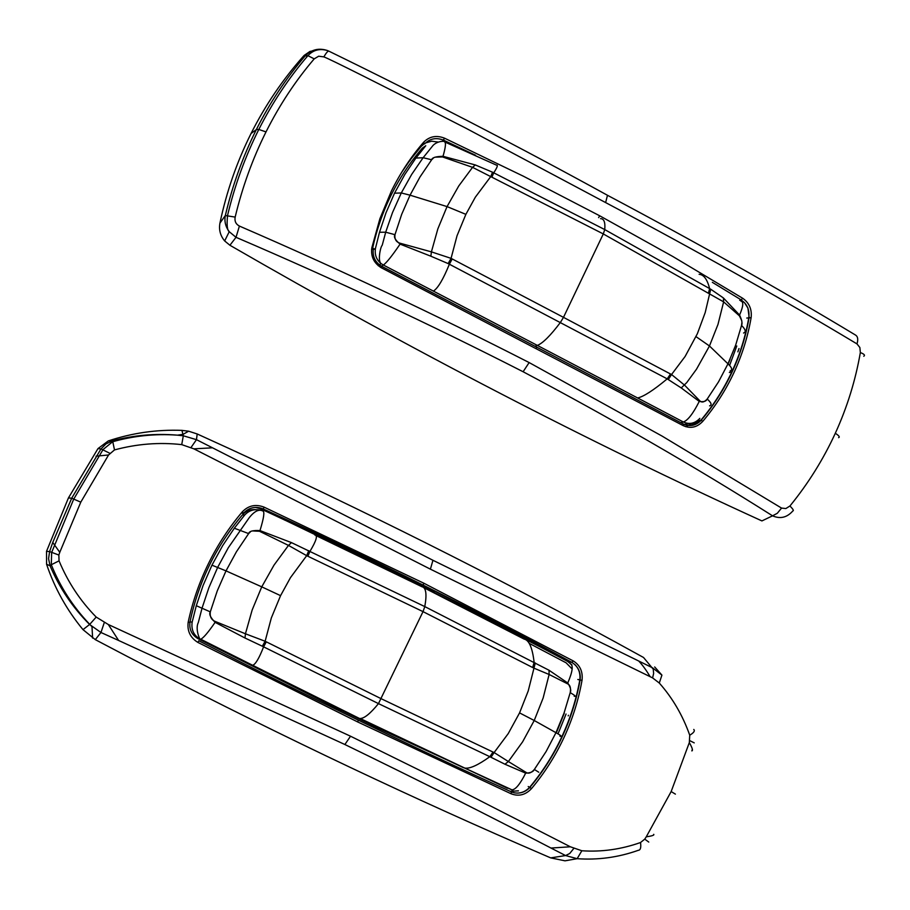<?xml version="1.0" encoding="UTF-8"?>
<svg xmlns="http://www.w3.org/2000/svg" width="910" height="910" viewBox="0 0 910 910"><rect width="100%" height="100%" fill="white"/><g stroke="black" fill="none" stroke-linecap="round" stroke-linejoin="round"><path stroke-width="1.36" d="M538.765 772.226L534.363 769.462L546.136 751.478L555.964 732.687L564.029 713.11L570.217 692.612C571.366 690.576 570.547 687.368 567.76 683L549.003 670.238L424.788 606.595C427.006 594.219 426.073 587.61 421.978 586.768L316.054 535.615M192.135 622.19L190.019 621.792C188.973 629.208 191.635 634.827 197.982 638.661L200.245 639.218C193.83 635.589 191.123 629.913 192.135 622.19L196.298 605.707L210.301 611.873L217.262 590.886L226.01 570.877L261.75 586.848L274.012 565.121L288.47 545.409L259.486 531.269L252.115 530.905M196.298 605.707L203.055 585.574L211.95 565.178L222.62 545.704L234.314 528.221L248.635 533.59L236.418 551.779L226.01 570.877L211.95 565.178M531.588 788.526C525.605 794.942 518.802 796.705 511.158 793.793L357.755 721.983L197.88 642.414C190.281 637.717 187.05 630.96 188.188 622.144C192.567 601.749 199.347 582.161 208.538 563.404C217.763 544.68 229.024 527.493 242.299 511.841C248.453 505.482 255.71 503.912 264.082 507.143L424.071 583.321L573.243 660.922C580.114 665.255 583.037 671.751 582.013 680.373C578.487 700.199 572.458 719.298 563.927 737.657C555.362 756.005 544.578 772.965 531.588 788.526L529.586 787.355C542.747 771.6 553.508 754.72 561.845 736.713C570.263 718.57 576.246 699.665 579.807 680.02C580.694 672.137 578.032 666.245 571.81 662.366C524.535 636.659 474.895 610.872 422.923 584.982C371.257 559.297 318.955 534.375 266.004 510.214L262.74 508.736C255.403 506.051 248.976 507.541 243.482 513.217L241.286 513.081L240.263 514.275M560.025 735.837C562.005 736.349 560.651 735.303 555.964 732.687L534.227 720.504L543.156 697.959L549.128 674.481L567.59 683.831C570.115 684.946 571.002 687.869 570.217 692.612C575.029 695.502 576.36 696.707 574.199 696.241M197.88 642.414L198.767 640.765C252.377 668.19 305.453 694.603 357.994 720.003M545.886 649.933L544.385 649.103L545.92 649.911M283.988 519.724L285.274 520.327M556.818 746.837L556.772 747.588M404.484 578.112L405.121 577.213L434.218 591.682L433.581 592.546M405.121 577.213L403.062 577.418M340.772 711.654L341.148 710.255L339.919 709.732L339.123 710.846M341.148 710.255L370.609 724.496L370.256 725.907M528.221 786.524L529.586 787.355C525.138 792.018 519.974 793.816 514.116 792.758L511.329 791.837L511.158 793.793M510.248 791.347L518.438 790.836M59.776 552.313L58.854 555.043L59.048 560.844C67.909 582.184 80.296 600.918 96.198 617.071L108.301 624.51L118.618 640.469L100.965 632.495L95.3 639.639L83.003 629.64C66.817 610.041 54.668 588.247 46.569 564.245L46.524 551.335L68.443 497.918L71.697 498.225L52.746 542.462L59.776 552.313L80.785 502.161L71.697 498.225L100.987 448.926L97.973 448.607L108.279 440.929C132.234 432.944 156.782 429.429 181.932 430.373L188.632 431.203L197.197 433.968L228.376 448.186C363.852 510.476 492.901 575.12 615.524 642.107L643.518 657.475L653.255 669.203L653.63 673.491L652.606 677.904L650.149 676.687C646.145 669.999 642.323 664.766 638.695 661.001L432.955 560.287L212.519 447.811L193.887 448.846L181.738 444.626C159.318 442.112 136.909 443.875 114.501 449.915L108.574 454.966L80.785 502.161M95.3 639.639L127.093 656.337C260.26 725.748 391.232 788.504 520.008 844.605L550.664 857.88L565.576 855.559L550.982 848.052L570.354 846.789L451.349 785.933L350.532 736.213L108.301 624.51M570.354 846.789L581.843 850.759C601.578 852.113 621.143 849.371 640.526 842.523L644.746 839.134L646.248 836.836L671.159 791.563L675.402 794.134M692.362 749.248L691.85 750.909C693.147 750.602 692.305 747.838 689.325 742.606L671.159 791.563M689.325 742.606L689.735 735.212C682.705 715.374 672.558 697.981 659.284 683.035L652.606 677.904M193.887 448.846L430.396 569.159L650.149 676.687M108.574 454.966L96.05 456.183M118.618 640.469L344.879 744.516C417.064 779.552 485.769 814.063 550.982 848.052M646.248 836.836C652.026 835.994 654.517 835.164 653.733 834.345M68.443 497.918L97.973 448.607M46.524 551.335L49.595 551.574L52.746 542.462M638.695 661.001L652.436 667.769L661.923 675.106L659.284 683.035M197.197 433.968L196.469 439.666L212.519 447.811M640.526 842.523C641.22 847.54 640.492 850.133 638.354 850.293C618.413 857.379 598.006 860.178 577.145 858.687L565.03 860.826L550.664 857.88M284.011 519.701L285.296 520.292M190.019 621.792C198.642 581.547 216.114 545.909 242.458 514.889C245.939 510.954 250.466 509.202 256.029 509.657M529.176 643.336L566.088 662.798L572.185 669.021M564.28 713.224L556.317 732.891M512.137 789.994L370.563 724.678M339.851 709.845L198.266 638.809M571.912 664.857L567.487 661.331L546.205 650.07M558.023 733.869L566.054 714.043M283.658 519.53L260.249 508.622L255.63 507.427M242.39 511.921L241.286 513.081M544.385 649.103L433.763 592.296M403.153 577.065L285.626 520.452M573.243 660.922L571.878 662.378L567.487 661.331M582.013 680.373L577.816 679.486M264.082 507.143L263.274 508.963L260.772 508.861M357.755 721.983L358.278 720.14C411.001 745.597 462.018 769.496 511.329 791.837M243.516 513.195L242.299 511.841M189.951 622.394L188.188 622.144M573.732 848.518L569.728 853.489L565.576 855.559L577.145 858.687L581.843 850.759M648.773 842.068L644.746 839.134M693.761 729.445C695.183 730.832 693.841 732.743 689.735 735.212M694.228 742.867L689.871 740.694M654.677 666.95L661.923 675.106M181.738 444.626L183.308 435.776L196.469 439.666L191.077 447.424M109.746 453.248L100.987 448.926L106.015 443.875L112.578 440.804C133.77 435.207 155.212 433.319 176.904 435.116L183.308 435.776L181.932 430.373M114.501 449.915L112.59 440.815M73.812 498.998L103.092 449.506L112.635 441.748C133.736 435.822 155.166 433.615 176.904 435.128M108.279 440.929L112.578 440.804M58.854 555.043L49.595 551.574L48.56 558.672L50.061 565.781L46.569 564.245M104.252 622.667L100.965 632.495L89.646 624.533C72.629 607.47 59.446 587.894 50.061 565.781L51.301 564.735C60.265 587.052 73.084 606.924 89.749 624.351L83.003 629.64M96.198 617.071L89.749 624.351L92.046 626.762M59.048 560.844L51.301 564.735L51.642 552.495L73.778 498.976M355.048 716.989L359.109 718.286L252.65 665.29C255.505 664.38 259.157 658.237 263.593 646.851L378.469 703.612L489.83 756.699C478.046 765.162 469.685 768.95 464.748 768.063L360.178 718.49C364.273 718.502 370.37 713.554 378.469 703.612L423.025 611.634L306.693 555.669L288.47 545.409L291.45 542.61L424.788 606.595L423.025 611.634L533.76 668.077L549.128 674.481L549.003 670.238M215.351 621.507L215.113 622.349L244.995 638.012L245.438 633.781L265.129 641.254L271.339 617.924L280.564 595.652L261.75 586.848L252.161 609.996L245.438 633.781L215.351 621.507C211.382 619.915 209.698 616.696 210.301 611.873C208.799 613.988 210.403 617.481 215.113 622.349C208.106 632.507 203.305 638.126 200.723 639.207L251.649 665.301M234.314 528.221L244.676 515.049L242.458 514.889M261.215 510.396C254.732 508.644 249.215 510.191 244.676 515.049M532.691 667.508L534.125 662.343C532.441 647.863 529.108 640.117 524.126 639.104L423.832 587.689M507.416 788.276L464.703 768.051M252.605 665.301L359.109 718.286L463.565 767.756M568.204 715.874L568.42 715.249M567.59 683.831L567.76 683C572.629 671.603 573.482 665.21 570.32 663.834L571.525 664.584M526.196 772.476L525.661 773.147L504.97 764.229L508.372 761.534L494.119 752.547L508.235 733.596L519.564 712.894L534.227 720.504L522.613 741.832L508.372 761.534L526.196 772.476C528.539 773.944 531.258 772.943 534.363 769.462C533.396 771.748 530.496 772.988 525.661 773.147C520.065 784.238 515.47 789.8 511.886 789.823L512.842 790.255M244.995 638.012L262.33 646.214L265.129 641.254L381.415 698.823L493.004 752.047L489.83 756.699L504.97 764.229M280.564 595.652L290.495 577.6L306.693 555.669L308.729 550.675M307.876 556.203L310.003 551.278C316.293 540.779 317.931 535.376 314.894 535.069M262.956 511.067C264.753 511.761 263.763 518.268 259.987 530.587L291.45 542.61M248.657 533.556C249.192 531.201 252.969 530.212 259.987 530.587L259.486 531.269M250.273 532.009L248.635 533.59M262.33 646.214L263.593 646.851L266.3 641.857M262.444 510.851C258.724 509.088 254.356 511.318 249.34 517.528L228.296 547.74L217.718 567.271L208.856 587.735L202.054 608.107L198.289 622.622C194.774 629.39 200.564 642.051 200.723 639.207L252.65 665.29M519.564 712.894L528.21 690.974L535.285 662.958M491.025 757.245L494.119 752.547L493.004 752.047M709.595 405.86C712.155 404.995 711.358 402.732 707.207 399.035L718.547 381.825L727.977 363.829L735.689 345.061L741.548 325.416C742.594 323.607 741.934 320.161 739.58 315.065L723.393 297.945L710.721 289.209L604.74 229.582C605.389 222.29 604.001 218.65 600.554 218.65M381.517 266.175L383.372 265.026L381.051 263.536C376.353 259.68 374.499 254.607 375.477 248.293L379.493 232.266L385.681 232.198L394.974 234.678L401.674 214.373L410.046 195.172L447.049 206.593L458.776 185.924L472.563 167.349L442.533 156.941L434.98 157.18M379.493 232.266L385.999 212.792L394.53 193.182L404.734 174.618L415.893 158.078L423.139 157.714L431.647 159.773L419.999 176.961L410.046 195.172L401.287 192.965L394.53 193.182M475.555 155.269L443.739 140.254C436.322 137.262 429.952 138.479 424.617 143.894L423.616 142.244C429.486 136.329 436.493 134.987 444.649 138.229L523.546 176.29L599.747 215.818L672.911 256.552L742.708 298.275C749.248 302.905 752.058 309.377 751.125 317.67C747.849 336.689 742.128 354.991 733.961 372.599C725.748 390.185 715.351 406.429 702.782 421.341L700.962 420.136C713.429 405.348 723.712 389.264 731.822 371.872C739.91 354.479 745.574 336.359 748.816 317.51C749.533 311.698 748.111 306.772 744.551 302.734L741.195 299.902L739.728 300.334M691.589 425.436L700.962 420.136L696.878 421.068M371.53 249.647L373.362 248.396C372.383 255.403 374.465 260.908 379.584 264.912L381.938 266.414M751.125 317.67L746.757 318.056M730.047 370.984C732.698 369.983 732.004 367.595 727.977 363.829L709.47 345.982L717.99 324.392L723.632 301.858L739.42 315.85L741.775 320.661M741.878 322.675L741.548 325.416C745.643 329.568 746.302 332.104 743.55 333.026M702.782 421.341C697.003 427.461 690.474 428.894 683.194 425.63L381.256 267.733C373.862 263.081 370.711 256.449 371.815 247.85L379.891 218.707L391.391 191.043C400.229 173.116 410.967 156.85 423.616 142.244M380.516 267.324L381.95 266.448L536.593 347.108L381.984 266.425L381.256 267.733M410.603 159.705L409.796 160.797L410.592 159.534M722.472 389.708L722.347 390.504M748.009 308.581L747.702 307.557M409.807 160.604L409.182 161.366L409.796 160.797M372.417 249.056C380.755 210.733 397.386 177.097 422.331 148.159L425.766 145.725L415.893 158.078M730.025 359.325L728.136 363.989M689.689 423.446L683.512 424.606M729.592 365.479L736.77 345.993M685.685 426.688L695.126 422.081M409.182 161.366L401.731 172.218M424.64 143.439L421.205 146.362L410.967 158.966M437.926 142.028L431.624 141.186L425.459 142.972M444.649 138.229L442.271 141.266M742.708 298.275L741.195 299.902L712.337 282.316M701.269 420.227C695.9 425.687 689.905 426.949 683.273 423.992L536.707 347.142L683.273 423.992L683.194 425.63M835.312 433.274C823.334 459.334 808.205 483.574 789.937 505.994L785.853 508.553L781.565 508.087L662.173 436.14L529.142 362.567C434.991 314.416 338.418 268.916 239.41 226.067C235.849 224.167 234.427 221.175 235.167 217.092C242.344 187.119 252.627 158.727 266.004 131.916C279.518 105.003 295.591 80.66 314.212 58.866L318.671 56.215L323.846 56.875C329.909 59.082 377.286 82.867 465.954 128.242L605.628 202.577C697.902 251.547 781.679 298.662 856.981 343.9L859.882 347.529L860.348 352.568C855.491 380.425 847.153 407.327 835.312 433.274C838.986 435.651 840.089 437.118 838.611 437.664M314.212 58.866L307.921 55.669L305.157 55.942C311.436 49.561 318.83 47.741 327.327 50.494L328.806 51.131M266.004 131.916L258.861 129.459L256.347 129.584C269.758 102.83 286.036 78.283 305.157 55.942L303.439 56.204L304.236 55.362L309.935 51.461L317.874 49.822M235.167 217.092L225.327 215.533L219.947 223.087C226.533 191.68 236.907 161.809 251.058 133.497L256.347 129.584C242.833 156.634 232.494 185.276 225.327 215.533C224.224 221.301 225.521 226.692 229.24 231.697L236.02 237.317C334.175 279.381 429.873 324.188 523.113 371.746C613.033 419.453 696.184 467.478 772.556 515.822L777.311 513.274L781.565 508.087M239.41 226.067L236.02 237.317L229.911 245.256L224.668 240.945C220.3 235.679 218.73 229.73 219.947 223.087M789.937 505.994C793.054 509.122 794.032 510.76 792.872 510.908C787.048 517.562 780.279 519.201 772.556 515.822L761.92 520.918C588.599 441.85 411.263 349.963 229.911 245.256M860.348 352.568C864.182 354.024 865.33 355.253 863.783 356.254M856.981 343.9C858.312 339.476 857.857 336.552 855.616 335.119C781.406 290.347 698.698 243.743 607.482 195.286C519.053 146.681 426.187 98.644 328.885 51.165C327.907 50.88 326.224 52.78 323.846 56.875M251.058 133.497C265.276 105.241 282.737 79.477 303.439 56.204M535.069 346.289L537.355 345.413L433.387 291.098C437.869 288.333 443.204 279.37 449.369 264.219L667.212 378.867C653.516 390.253 643.654 396.623 637.626 397.966L683.342 421.99C689.462 424.708 694.967 423.503 699.847 418.373M400.309 243.288L400.07 244.119L430.874 256.211L431.408 251.865L451.064 258.349L457.036 235.747L465.875 214.35L447.049 206.593L437.858 228.831L431.408 251.865L400.309 243.288C396.203 242.174 394.428 239.307 394.974 234.678C393.461 236.827 395.167 239.978 400.07 244.119C392.187 255.721 386.625 262.694 383.372 265.026L433.387 291.098M375.477 248.293L373.146 249.852M680.669 422.615L683.342 421.99C687.835 420.42 693.147 413.561 699.255 401.424L681.237 387.933L667.212 378.867L670.488 373.976L563.483 317.351L603.296 233.938L472.563 167.349L475.304 164.949L492.515 172.195L604.74 229.582L603.296 233.938L723.632 301.858L723.393 297.945M430.874 256.211L448.141 263.582L451.064 258.349L563.483 317.351L560.423 322.413C550.527 335.551 542.838 343.218 537.355 345.413L637.626 397.966M737.862 351.851L739 348.541M465.875 214.35L475.35 197.163L490.82 176.494L492.515 172.195M491.969 177.04L493.755 172.798C497.349 167.281 498.236 164.721 496.416 165.119L445.013 142.074M423.139 157.714L433.137 145.316C438.245 140.299 445.923 141.13 444.58 141.892C446.116 142.574 445.593 147.374 443.011 156.304L475.304 164.949M431.67 159.739C432.113 157.612 435.901 156.463 443.011 156.304L442.533 156.941M433.251 158.238L431.647 159.773M448.141 263.582L449.369 264.219L452.202 258.963M699.767 400.764L699.255 401.424C703.566 402.163 706.217 401.367 707.207 399.035C704.249 402.265 701.769 402.834 699.767 400.764L684.604 385.192L671.546 374.522L685.139 356.436L697.367 333.708L705.205 312.539L710.721 289.209M668.349 379.47L671.546 374.522L670.488 373.976M708.469 293.054L709.618 288.561C707.297 279.438 703.805 274.672 699.119 274.285L699.119 274.274M740.911 301.142C743.766 301.642 743.322 306.283 739.58 315.065L739.42 315.85M681.237 387.933L686.72 382.621L696.514 369.187L709.47 345.982L696.014 336.632M424.071 583.321L422.923 584.982L571.844 662.355L574.984 664.664C579.147 668.804 580.842 673.923 580.079 680.043C576.553 699.71 570.581 718.638 562.141 736.816C553.633 755.016 542.917 771.828 529.995 787.275M350.532 736.213L344.879 744.516M430.396 569.159L432.955 560.287M561.845 736.713L559.889 736.122M381.973 266.437L379.857 265.106M731.822 371.872L729.331 372.509M599.747 215.818L598.609 217.604M536.65 347.108L536.229 348.61M227.5 215.624C234.734 185.378 245.177 156.645 258.815 129.447L258.815 129.447C272.59 102.329 288.936 77.737 307.921 55.669C313.12 50.027 319.603 48.31 327.373 50.516M529.142 362.567L523.113 371.746M605.628 202.577L607.482 195.286M266.004 510.214L422.934 584.982M511.841 792.064L512.842 792.417M260.249 508.633L262.74 508.736M530.029 787.298C525.502 792.053 520.19 793.873 514.116 792.758M177.473 435.173L183.115 434.32L188.632 431.203M92.001 626.717L92.604 638.069M464.771 768.063L512.808 790.233M423.116 157.714L411.673 174.424L401.287 192.965L392.506 212.565L385.681 232.198M749.146 317.442L747.918 308.058L744.539 302.746M749.112 317.431C745.893 336.29 740.239 354.445 732.152 371.883C724.019 389.298 713.713 405.405 701.235 420.204M378.253 265.743L379.584 264.912M227.534 215.636C226.636 224.952 227.204 230.31 229.24 231.697L224.668 240.945M379.39 264.708L381.142 263.616M385.703 232.209L382.211 245.279C380.482 246.633 377.525 260.817 381.051 263.536"/></g></svg>
